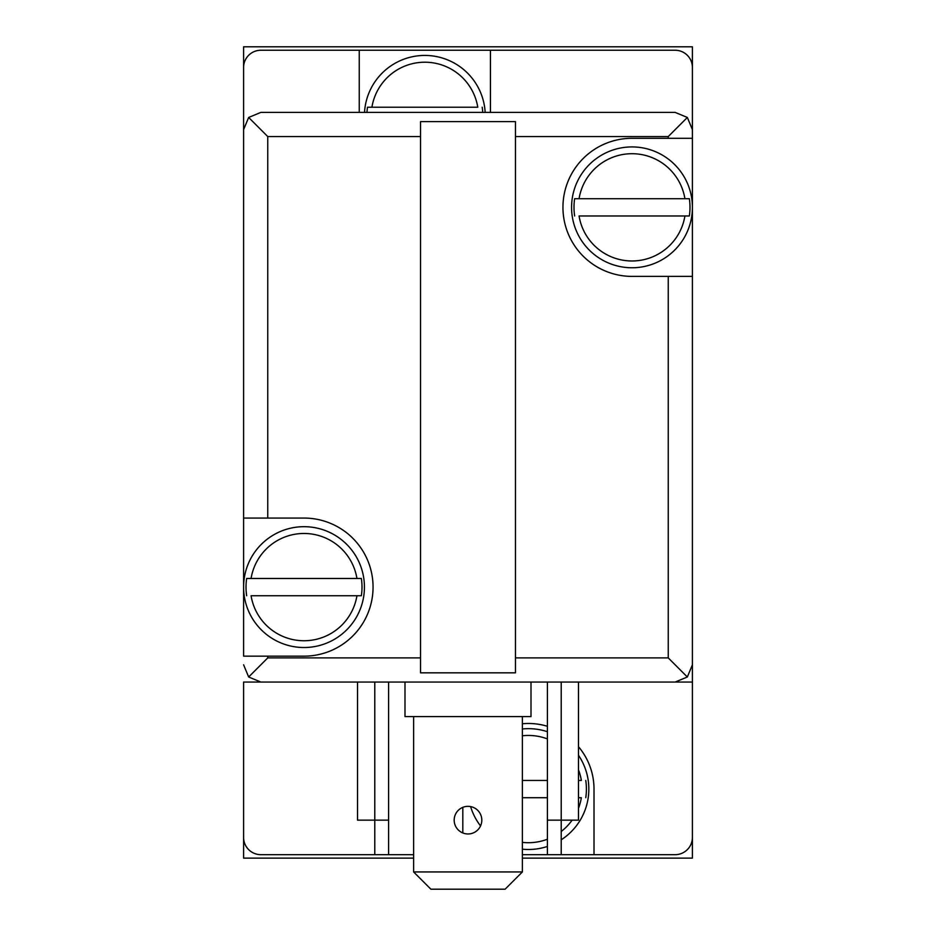 <?xml version="1.0" encoding="UTF-8"?>
<svg xmlns="http://www.w3.org/2000/svg" width="936" height="936" viewBox="0 0 936 936"><rect width="100%" height="100%" fill="white"/><g stroke="black" fill="none" stroke-linecap="round" stroke-linejoin="round"><path stroke-width="1.4" d="M522.382 735.79A53.621 53.621 0 0 1 547.408 738.925M578.483 769.86A53.621 53.621 0 0 1 581.35 780.448L578.483 780.448M522.382 780.448L547.408 780.448M367.497 107.219L371.92 107.219A53.621 53.621 0 0 1 477.769 107.219L367.497 107.219A57.997 57.997 0 0 0 366.959 112.402M547.408 682.052L547.408 820.147L561.214 820.147L561.214 854.673L594.009 854.673L594.009 789.083A65.602 65.602 0 0 0 578.483 746.694M547.408 726.289A65.602 65.602 0 0 0 522.382 723.762M594.009 854.673L675.148 854.673A17.258 17.258 0 0 0 692.406 837.416L692.406 682.052L243.594 682.052L243.594 837.416A17.258 17.258 0 0 0 260.851 854.673L374.786 854.673L374.786 820.147L388.592 820.147L388.592 682.052M388.592 820.147L388.592 854.673L413.618 854.673M462.817 832.958L462.817 807.347M522.382 854.673L547.408 854.673L547.408 820.147M359.248 50.252L260.851 50.252A17.258 17.258 0 0 0 243.594 67.509L243.594 518.064L243.594 46.8L692.406 46.8L692.406 138.294L692.406 67.509A17.258 17.258 0 0 0 675.148 50.252L359.248 50.252L359.248 112.402M522.382 858.125L692.406 858.125L692.406 276.389L692.406 682.052M413.618 858.125L243.594 858.125L243.594 682.052M490.441 112.402L490.441 50.252M364.525 112.402A60.419 60.419 0 0 1 424.839 55.435A60.419 60.419 0 0 1 485.164 112.402M578.483 755.247A60.419 60.419 0 0 1 561.214 839.814M547.408 846.437A60.419 60.419 0 0 1 522.382 849.198M480.542 825.926A60.419 60.419 0 0 1 470.597 806.586M522.382 728.968A60.419 60.419 0 0 1 547.408 731.718M482.73 112.402A57.997 57.997 0 0 0 482.192 107.219M578.483 797.706L581.35 797.706A53.621 53.621 0 0 1 578.483 808.306M572.118 820.147A53.621 53.621 0 0 1 561.214 831.507M547.408 839.229A53.621 53.621 0 0 1 522.382 842.365M547.408 797.706L522.382 797.706M585.76 797.706A57.997 57.997 0 0 0 585.76 780.448M515.467 136.562L515.467 121.61L420.533 121.61L420.533 672.832L515.467 672.832L515.467 136.562L668.245 136.562L687.352 117.456L675.148 112.402L260.851 112.402L248.648 117.456L243.594 129.659M413.618 871.942L430.888 889.2L505.112 889.2L522.382 871.942L413.618 871.942L413.618 716.578M468 806.341A13.806 13.806 0 0 0 456.043 827.061A13.806 13.806 0 0 0 479.957 827.061A13.806 13.806 0 0 0 468 806.341M522.382 871.942L522.382 716.578M361.355 595.741L356.932 595.741A53.621 53.621 0 0 1 251.082 595.741L361.355 595.741A57.997 57.997 0 0 0 361.355 578.483L356.932 578.483L361.355 578.483M689.341 215.97L684.918 215.97A53.621 53.621 0 0 1 579.068 215.97L689.341 215.97A57.997 57.997 0 0 0 689.341 198.713L684.918 198.713L689.341 198.713M668.245 136.562L668.245 138.294L631.987 138.294A69.053 69.053 0 0 0 562.945 207.336A69.053 69.053 0 0 0 631.987 276.389L668.245 276.389L668.245 657.891L515.467 657.891M304.013 518.064L243.594 518.064L243.594 656.159L304.013 656.159A69.053 69.053 0 0 0 373.055 587.106A69.053 69.053 0 0 0 304.013 518.064M420.533 136.562L267.754 136.562L248.648 117.456M260.851 682.052L248.648 676.997L267.754 657.891L420.533 657.891M668.245 657.891L687.352 676.997L675.148 682.052M668.245 276.389L692.406 276.389L692.406 664.794L687.352 676.997M248.648 676.997L243.594 664.794M687.352 117.456L692.406 129.659L692.406 207.336A60.419 60.419 0 0 0 627.483 147.092A60.419 60.419 0 0 0 572.247 216.333A60.419 60.419 0 0 0 636.503 267.591A60.419 60.419 0 0 0 692.406 207.336L692.406 276.389M668.245 138.294L692.406 138.294M243.594 587.106A60.419 60.419 0 0 1 334.222 534.784A60.419 60.419 0 0 1 334.222 639.428A60.419 60.419 0 0 1 243.594 587.106M574.645 198.713L579.068 198.713A53.621 53.621 0 0 1 684.918 198.713L574.645 198.713A57.997 57.997 0 0 0 574.645 215.97M246.659 578.483L251.082 578.483A53.621 53.621 0 0 1 356.932 578.483L246.659 578.483A57.997 57.997 0 0 0 246.659 595.741M531.005 682.052L531.005 716.578L404.995 716.578L404.995 682.052M357.517 682.052L357.517 820.147L374.786 820.147L374.786 682.052M388.592 854.673L374.786 854.673M578.483 682.052L578.483 820.147L561.214 820.147L561.214 682.052M561.214 854.673L547.408 854.673M267.754 136.562L267.754 518.064M267.754 656.159L267.754 657.891"/></g></svg>
